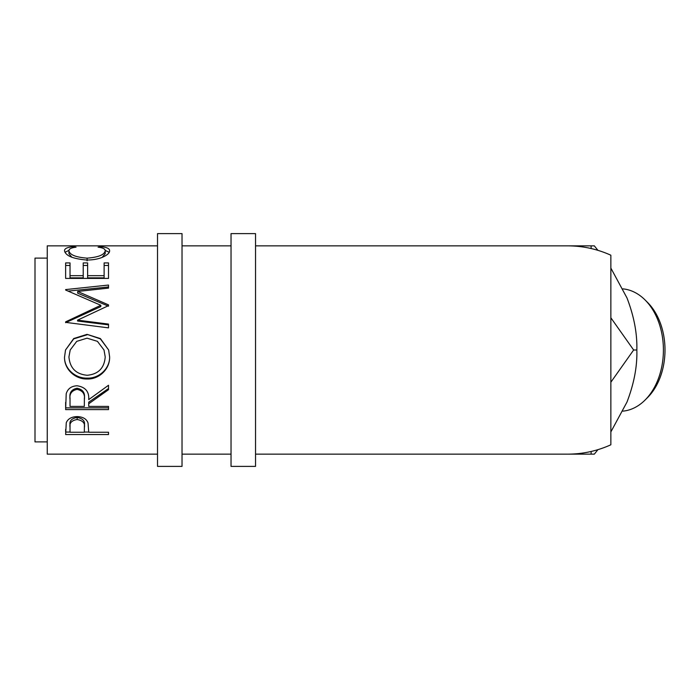 <?xml version="1.0" encoding="UTF-8"?>
<svg xmlns="http://www.w3.org/2000/svg" width="700" height="700" viewBox="0 0 700 700"><rect width="100%" height="100%" fill="white"/><g stroke="black" fill="none" stroke-linecap="round" stroke-linejoin="round"><path stroke-width="1.05" d="M182.026 466.392L182.026 233.608L157.518 233.608L157.518 466.392L182.026 466.392M255.535 466.392L255.535 233.608L231.035 233.608L231.035 466.392L255.535 466.392M610.855 268.065L626.981 297.929C634.008 316.216 637.298 333.576 636.843 350C637.341 366.214 634.06 383.574 626.981 402.071L610.855 431.935M645.102 299.985L647.605 302.479A58.196 41.151 90 0 1 665 350A58.196 41.151 90 0 1 647.605 397.521L645.102 400.015A61.259 43.321 -90 0 0 663.416 350A61.259 43.321 -90 0 0 645.102 299.985A61.259 43.321 -90 0 0 622.904 288.873M622.904 411.136A61.259 43.321 -90 0 0 645.102 400.015M47.25 258.108L35 258.108L35 441.892L47.25 441.892M73.5 246.689L76.072 247.17C71.286 247.739 68.906 248.938 68.933 250.775C69.729 254.809 75.793 257.267 87.115 258.151C98.534 257.25 104.571 254.756 105.219 250.696C105.157 248.911 102.777 247.739 98.07 247.17L100.616 246.689C106.619 247.179 109.62 248.509 109.611 250.688C109.76 252.919 107.257 255.168 102.112 257.416C97.703 259.158 92.61 260.024 86.826 260.033C72.94 258.86 65.502 255.745 64.531 250.705C64.496 248.509 67.489 247.17 73.5 246.689L73.5 247.59M65.634 278.408L65.634 262.92L70.026 262.92L70.026 275.669L83.221 275.669L83.221 262.92L87.623 262.92L87.623 275.669L104.116 275.669L104.116 262.92L108.509 262.92L108.509 278.408L65.634 278.408L65.634 265.484L70.026 265.484M77.586 320.145L108.509 324.091L108.509 327.863L108.509 324.861L77.586 321.029L77.586 320.145L108.509 305.646L108.509 304.868L77.656 291.463L108.509 288.111L108.509 285.049L65.634 289.59L65.634 290.045L65.634 289.59M108.509 327.863L65.634 322.368L65.634 321.842L100.817 305.279L65.634 290.045M64.531 357.105L65.52 350L73.719 338.546L87.054 334.355L100.397 338.572L108.649 350L109.611 356.764C110.136 368.769 99.286 379.444 87.264 378.989C75.25 379.391 64.146 369.233 64.531 357.105M88.725 403.76L88.725 406.411L108.509 406.411L108.509 409.605L65.634 409.605L66.211 393.759C67.751 388.701 71.382 386.041 77.096 385.779C85.4 387.047 89.276 391.668 88.725 399.621L108.509 385.262L108.509 389.699L88.725 403.76L88.725 402.176L108.509 388.535L108.509 385.262M65.634 434.543L66.272 422.695C67.926 418.801 71.54 416.762 77.131 416.596C82.88 416.78 86.511 418.889 88.016 422.94L88.725 432.241L108.509 432.241L108.509 434.543L65.634 434.543M255.535 454.142L567.718 454.142C582.759 454.099 597.144 450.984 610.855 444.789L610.855 255.211C597.144 249.016 582.759 245.901 567.718 245.858L255.535 245.858M231.035 245.858L182.026 245.858M157.518 245.858L47.25 245.858L47.25 454.142L157.518 454.142M231.035 454.142L182.026 454.142M636.843 350L633.64 350L610.855 317.774M591.141 248.526L591.124 245.858L594.326 245.858L597.923 250.338M597.923 449.662L594.326 454.142L591.124 454.142L591.141 451.474M610.855 382.226L633.64 350M537.215 454.142L591.124 454.142M591.124 245.858L506.091 245.858M68.933 250.775L68.933 253.697L71.907 257.311M87.115 258.151L87.115 260.855M102.174 257.39L105.219 253.619L105.219 250.696M100.616 246.689L100.616 247.608M105.175 250.381L109.191 252.315M64.969 252.297L68.976 250.364M70.026 275.669L70.026 277.848L83.221 277.848L83.221 275.669M83.221 265.484L87.623 265.484M87.623 275.669L87.623 277.848L104.116 277.848L104.116 275.669M104.116 265.484L108.509 265.484L108.509 278.408M77.656 291.463L77.656 293.186L108.509 306.189L108.509 304.868M108.509 288.111L108.509 286.956L68.189 291.104M65.634 321.842L65.634 322.665L100.817 306.6L100.817 305.279M87.054 334.355L100.38 338.887L108.649 350M109.611 356.562C110.136 368.217 99.295 378.569 87.264 378.131C75.25 378.525 64.146 368.664 64.531 356.895M87.264 378.989L87.264 378.131M65.52 350L73.71 338.879L87.054 334.81M70.201 350L68.933 356.912C69.93 368.139 76.029 374.255 87.246 375.27C98.341 374.203 104.335 368.078 105.219 356.912L104.002 350L97.431 341.346L87.045 338.17L76.737 341.364L70.201 350L68.933 356.912M105.219 356.912L104.002 350M65.634 402.377L65.634 407.855L108.509 407.855L108.509 406.411M84.385 398.195L84.385 399.639C85.155 394.039 82.731 390.609 77.087 389.366L77.087 388.211C71.593 389.392 69.239 392.665 70.026 398.037L70.026 406.411L84.324 406.411L84.385 398.195C85.155 392.744 82.731 389.419 77.087 388.211M77.087 389.366C71.593 390.591 69.239 393.96 70.026 399.49M108.509 434.543L108.509 432.241M88.725 432.058L84.324 432.058M70.026 432.058L65.634 432.058L65.634 429.363M84.42 425.145L84.42 427.42C85.172 423.132 82.749 420.499 77.149 419.51L77.149 417.463C71.663 418.381 69.282 420.866 70.026 424.926L70.026 432.241L84.324 432.241L84.42 425.145C85.172 420.98 82.749 418.425 77.149 417.463M77.149 419.51C71.663 420.455 69.282 423.01 70.026 427.201"/></g></svg>
